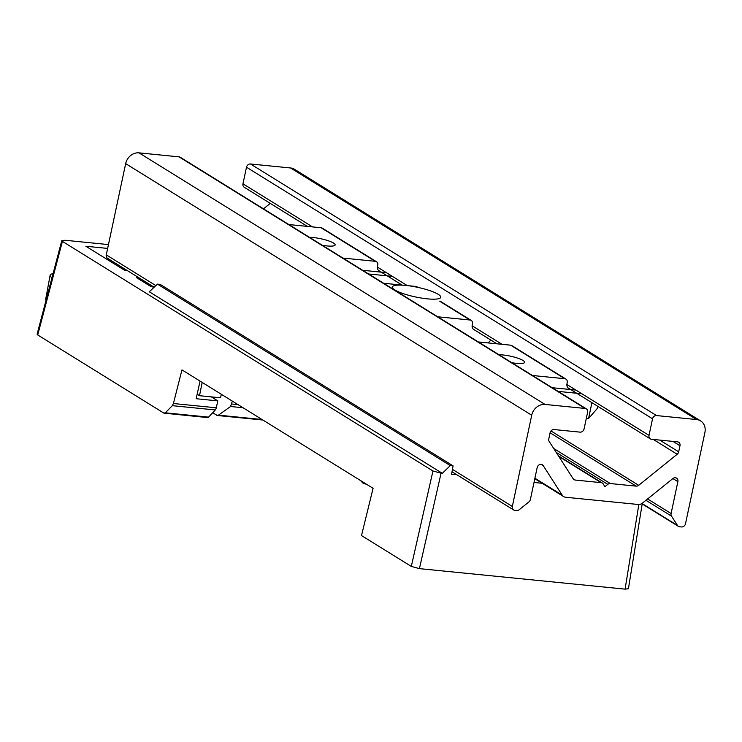 <?xml version="1.0" encoding="UTF-8"?>
<svg xmlns="http://www.w3.org/2000/svg" width="742" height="742" viewBox="0 0 742 742"><rect width="100%" height="100%" fill="white"/><g stroke="black" fill="none" stroke-linecap="round" stroke-linejoin="round"><path stroke-width="1.11" d="M127.216 270.524L124.619 270.264L85.868 246.251L107.646 248.422M146.935 282.739L146.61 283.88L150.144 286.069M108.675 259.032L108.397 260.21M642.201 503.929L628.418 588.731L625.079 589.139L419.416 568.632L411.3 566.415L361.493 535.557L373.078 488.31L181.966 369.896L173.405 403.518L216.274 407.794A3.71 1.762 95.7 0 1 215.273 409.955L208.576 417.125A3.71 1.762 95.7 0 1 207.593 417.588L163.908 413.136L165.318 412.812L172.329 405.67L173.405 403.518M411.3 566.415L432.957 470.985L441.073 473.201L419.416 568.632M456.887 474.778L451.581 474.249L453.084 465.865L160.207 284.399L157.425 284.121L450.301 465.586L442.315 473.331L441.073 473.201M157.425 284.121L149.3 291.782L442.315 473.331M453.084 465.865L450.301 465.586M542.189 483.283L533.999 482.467M37.731 334.957L37.1 334.197L61.781 240.649L62.411 241.4L37.731 334.957L163.908 413.136M108.462 244.582L65.12 240.269L61.781 240.649M200.062 381.11L196.157 398.723L217.805 400.884L216.274 407.794M211.331 396.877L217.805 400.884M432.957 470.985L62.411 241.4M153.937 287.414L149.912 285.93L136.37 277.545L136.658 276.367M221.302 394.271L220.587 397.795L199.505 395.699L202.186 382.427M197.149 394.234L199.505 395.699M212.639 412.765L217.313 415.492L262.881 420.028M216.664 415.26L218.426 415.149L230.586 406.505L232.367 401.125M46.078 300.185A24.078 4.804 -168 0 1 45.726 299.072L50.131 275.236A24.727 4.925 12 0 0 51.996 277.749M53.09 273.613A24.727 4.925 12 0 0 50.131 275.236M685.506 523.722L704.9 432.484A12.364 10.592 121.8 0 0 700.587 420.899A12.364 10.592 121.8 0 0 696.599 419.555L656.549 415.566A3.71 3.181 121.8 0 0 652.543 418.794L649.018 435.387A3.71 3.181 121.8 0 0 650.307 438.856A3.71 3.181 121.8 0 0 651.504 439.264L677.483 441.852A3.71 3.181 -58.2 0 1 678.68 442.251A3.71 3.181 -58.2 0 1 679.978 445.729L678.68 451.832A3.71 3.181 -58.2 0 1 677.196 454.252L638.695 485.324A3.71 3.181 -58.2 0 1 636.182 486.131L610.304 483.552A3.71 3.181 121.8 0 0 607.791 484.368L604.962 486.65L603.2 483.914A3.71 3.181 121.8 0 0 602.318 483.042A3.71 3.181 121.8 0 0 601.122 482.643L575.245 480.055A3.71 3.181 -58.2 0 1 574.048 479.657A3.71 3.181 -58.2 0 1 573.176 478.794L549.21 441.49A3.71 3.181 -58.2 0 1 548.792 438.884L550.091 432.781A3.71 3.181 -58.2 0 1 554.088 429.553L580.068 432.141A3.71 3.181 121.8 0 0 584.075 428.913L587.599 412.32A3.71 3.181 121.8 0 0 586.301 408.842A3.71 3.181 121.8 0 0 585.104 408.443L545.055 404.446A12.364 10.592 121.8 0 0 531.717 415.223L512.323 506.452A3.71 3.181 121.8 0 0 513.612 509.93A3.71 3.181 121.8 0 0 514.818 510.338L516.72 510.524A3.71 3.181 121.8 0 0 519.233 509.708L528.898 501.907A3.71 3.181 121.8 0 0 530.382 499.496L537.162 467.608A3.71 3.181 -58.2 0 1 542.365 464.78A3.71 3.181 -58.2 0 1 543.237 465.642L562.186 495.137A6.177 5.296 121.8 0 0 563.642 496.583A6.177 5.296 121.8 0 0 565.645 497.251L638.231 504.486A6.177 5.296 121.8 0 0 642.424 503.132L672.864 478.571A3.71 3.181 -58.2 0 1 676.583 478.163A3.71 3.181 -58.2 0 1 677.873 481.632L671.093 513.52A3.71 3.181 121.8 0 0 671.51 516.135L677.529 525.494A3.71 3.181 121.8 0 0 678.401 526.366A3.71 3.181 121.8 0 0 679.598 526.764L681.508 526.95A3.71 3.181 121.8 0 0 685.506 523.722M586.301 408.842L180.25 157.258A3.71 3.181 121.8 0 0 179.054 156.859L139.004 152.861A12.364 10.592 121.8 0 0 125.667 163.63L106.273 254.868A3.71 3.181 121.8 0 0 107.562 258.346L154.15 287.21M270.255 203.382L263.503 208.836M700.587 420.899L294.537 169.315A12.364 10.592 121.8 0 0 290.549 167.97L250.499 163.982A3.71 3.181 121.8 0 0 246.492 167.21L242.968 183.803A3.71 3.181 121.8 0 0 244.257 187.272L307.392 226.393M437.734 316.788L469.992 320.006A3.71 3.181 -58.2 0 1 471.189 320.414A3.71 3.181 -58.2 0 1 472.478 323.883L472.227 325.07A4.944 4.239 121.8 0 0 474.713 330.06M383.595 283.249L403.685 285.253M407.84 285.661L415.854 286.458A3.71 3.181 -58.2 0 1 417.05 286.866L417.876 287.377M490.796 340.022A12.364 10.592 -58.2 0 1 490.091 340.866L488.208 342.934M427.995 298.905A24.727 4.925 -168 0 1 403.685 293.776A24.727 4.925 -168 0 1 392.36 286.996A24.727 4.925 -168 0 1 405.086 285.364A24.727 4.925 -168 0 1 429.405 290.493A24.727 4.925 -168 0 1 440.729 297.273A24.727 4.925 -168 0 1 427.995 298.905M597.681 406.245L597.18 408.592L588.554 418.525L591.921 402.683M586.31 418.405L588.554 418.525M581.83 393.752L558.142 391.396M575.875 390.06L552.178 387.704M392.342 276.349L368.644 273.983M386.378 272.657L362.69 270.292M511.859 362.717A15.452 3.079 12 0 0 516.293 363.33A15.452 3.079 12 0 0 524.64 362.346A15.452 3.079 12 0 0 502.761 354.936A15.452 3.079 12 0 0 498.967 354.732M532.478 375.498L564.736 378.708A3.71 3.181 -58.2 0 1 565.933 379.116A3.71 3.181 -58.2 0 1 567.222 382.594L566.971 383.772A4.944 4.239 121.8 0 0 569.457 388.771M478.34 341.951L510.598 345.169A3.71 3.181 -58.2 0 1 511.794 345.568L565.933 379.116M322.371 245.314A15.452 3.079 12 0 0 326.805 245.917A15.452 3.079 12 0 0 335.152 244.934A15.452 3.079 12 0 0 313.263 237.533A15.452 3.079 12 0 0 309.47 237.319M342.99 258.086L375.248 261.305A3.71 3.181 -58.2 0 1 376.444 261.703A3.71 3.181 -58.2 0 1 377.734 265.182L377.483 266.369A4.944 4.239 121.8 0 0 379.969 271.359M288.851 224.548L321.101 227.757A3.71 3.181 -58.2 0 1 322.306 228.165L376.444 261.703M625.079 589.139L638.834 504.514M215.273 409.955L172.329 405.67M165.318 412.812L208.576 417.125M218.426 415.149L262.019 419.499M243.051 407.748L230.586 406.505M231.829 404.01L238.024 404.631M677.529 525.494L641.978 503.466M671.51 516.135L645.948 500.293M671.093 513.52L647.599 498.967M677.873 481.632L672.892 478.544M562.186 495.137L534.899 478.228M543.237 465.642L541.196 464.381M512.323 506.452L452.453 469.361M155.857 285.596L106.273 254.868M531.717 415.223L125.667 163.63M545.055 404.446L139.004 152.861M585.104 408.443L179.054 156.859M575.245 480.055L573.158 478.766M610.304 483.552L553.708 448.483M607.791 484.368L556.231 452.425M601.122 482.643L558.8 456.413M636.182 486.131L550.091 432.79M638.695 485.324L550.972 430.963M677.196 454.252L653.294 439.44M678.68 451.832L659.721 440.08M679.978 445.729L672.994 441.407M649.018 435.387L566.869 384.486M502.028 344.316L472.125 325.784M407.265 285.596L377.381 267.083M312.54 226.904L242.968 183.803M652.543 418.794L246.492 167.21M656.549 415.566L250.499 163.982M696.599 419.555L290.549 167.97M415.854 286.458L417.05 287.2M439.858 301.335L469.992 320.006M510.598 345.169L564.736 378.708M321.101 227.757L375.248 261.305M360.427 480.473L362.894 483.023L367.114 484.609M678.401 526.366L641.719 503.632M563.642 496.583L534.797 478.711M513.612 509.93L452.026 471.773M602.318 483.042L558.438 455.848M650.307 438.856L568.038 387.89M496.89 343.796L473.294 329.179M402.136 285.095L378.55 270.478M439.923 301.039L471.189 320.414M392.36 286.996L392.045 288.48"/></g></svg>
